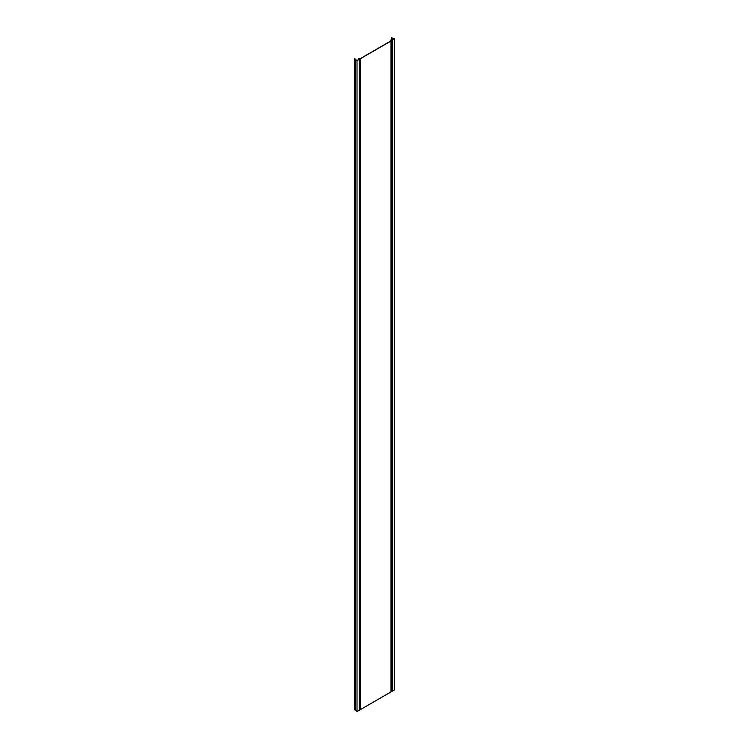 <?xml version="1.0" encoding="UTF-8"?>
<svg xmlns="http://www.w3.org/2000/svg" width="749" height="749" viewBox="0 0 749 749"><rect width="100%" height="100%" fill="white"/><g stroke="black" fill="none" stroke-linecap="round" stroke-linejoin="round"><path stroke-width="1.12" d="M357.011 60.65L359.314 59.321L359.314 710.221L357.011 711.55L357.011 60.65L354.408 58.778L357.011 60.491L359.061 59.311L358.368 58.74L358.818 58.478L360.512 58.478L390.828 40.97L390.828 39.997L390.828 40.97M390.828 39.997L392.27 40.137L394.33 38.948L391.353 37.759L391.353 39.734M360.587 709.49L360.587 58.581L391.015 41.017L391.015 691.917L360.587 709.49L359.314 709.49M357.011 711.55L355.241 710.08M355.148 709.827L354.408 709.79L354.408 58.881M392.289 691.187L392.289 40.277L394.592 38.948L394.592 689.857L392.289 691.187L391.015 690.896M391.015 41.017L391.015 39.997L392.289 40.277M394.592 38.948L391.353 37.759M359.314 59.321L358.818 58.581L360.587 58.581M358.471 58.899L358.471 59.648M392.822 38.087L392.822 39.819M391.446 39.875L391.446 690.775M355.372 59.705L355.372 710.604M392.139 38.03L392.139 40.072M354.942 58.881L354.942 709.79M355.475 59.087L355.475 59.611M358.368 58.74L358.368 59.714M355.288 59.087L355.288 709.986M355.148 59.396L355.148 710.295"/></g></svg>
